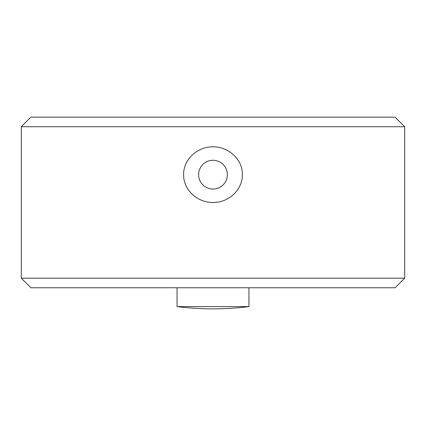 <?xml version="1.0" encoding="UTF-8"?>
<svg xmlns="http://www.w3.org/2000/svg" width="426" height="426" viewBox="0 0 426 426"><rect width="100%" height="100%" fill="white"/><g stroke="black" fill="none" stroke-linecap="round" stroke-linejoin="round"><path stroke-width="0.64" d="M213 146.858C197.611 146.507 183.308 159.468 183.611 174.66C183.308 189.852 197.611 202.813 213 202.462C228.389 202.813 242.692 189.852 242.389 174.66C242.692 159.468 228.389 146.507 213 146.858M213 189.037A14.377 14.377 0 0 0 227.377 174.66A14.377 14.377 0 0 0 213 160.282A14.377 14.377 0 0 0 198.623 174.66A14.377 14.377 0 0 0 213 189.037M248.944 306.592A287.55 287.55 0 0 1 177.056 306.592L248.944 306.592L248.944 287.763M21.3 278.178L404.7 278.178L395.115 287.763L30.885 287.763L21.3 278.178L21.3 126.735L404.7 126.735L404.7 278.178M21.3 126.735L30.885 117.15L395.115 117.15L404.7 126.735M177.056 306.592L177.056 287.763"/></g></svg>
